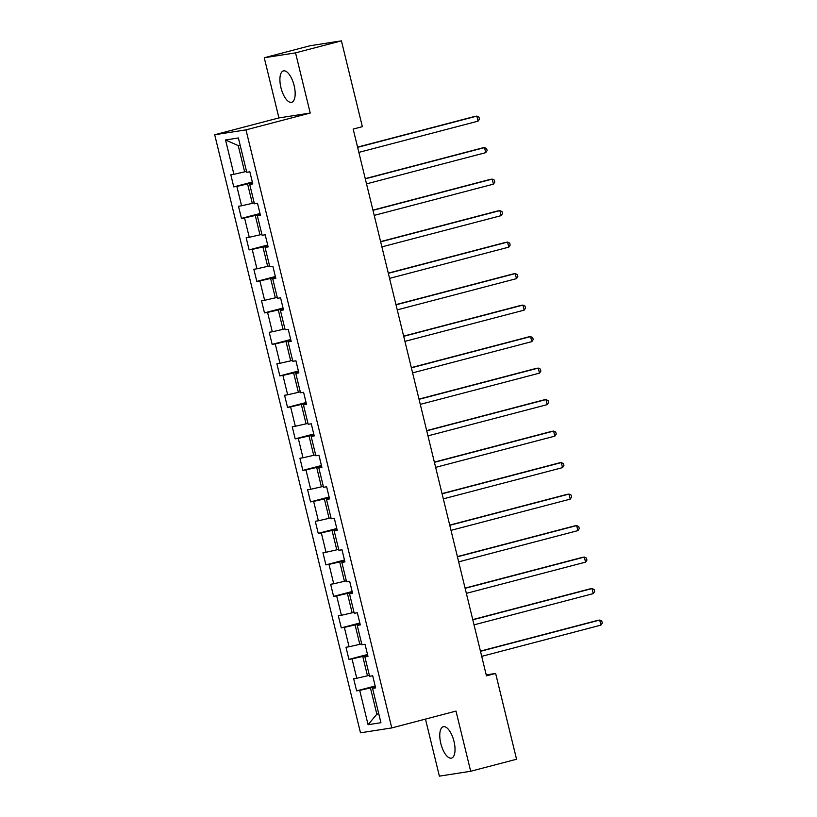 <?xml version="1.0" encoding="UTF-8"?>
<svg xmlns="http://www.w3.org/2000/svg" width="817" height="817" viewBox="0 0 817 817"><rect width="100%" height="100%" fill="white"/><g stroke="black" fill="none" stroke-linecap="round" stroke-linejoin="round"><path stroke-width="1.23" d="M453.997 741.387A16.217 6.648 -104.7 0 0 443.294 726.721A16.217 6.648 -104.7 0 0 440.802 743.439A16.217 6.648 -104.7 0 0 451.515 758.105A16.217 6.648 -104.7 0 0 453.997 741.387M294.13 85.581A16.217 6.648 -104.7 0 0 283.417 70.916A16.217 6.648 -104.7 0 0 280.936 87.633A16.217 6.648 -104.7 0 0 291.638 102.299A16.217 6.648 -104.7 0 0 294.13 85.581M425.473 719.093L439.383 776.15L470.674 771.268L516.558 759.248L495.633 673.443L486.227 674.903M214.697 134.744L360.481 732.808L391.772 727.927L245.978 129.862L214.697 134.744L278.924 117.924L310.215 113.042L295.55 52.87L264.259 57.752L278.924 117.924M264.259 57.752L310.143 45.732L341.424 40.85L295.55 52.87M375.514 687.332L372.562 688.374L375.646 687.894L372.695 675.782L369.611 676.262L364.882 656.878L367.977 656.398L365.015 644.276L361.931 644.766L357.203 625.383L360.297 624.893L357.335 612.781L354.251 613.261L349.533 593.877L352.617 593.397L349.666 581.285L346.571 581.765L341.853 562.382L344.937 561.902L341.986 549.79L338.902 550.27L334.173 530.887L337.258 530.407L334.306 518.284L331.222 518.775L326.494 499.391L329.578 498.901L326.626 486.789L323.542 487.269L318.814 467.886L321.898 467.406L318.947 455.294L315.862 455.774L311.134 436.39L314.218 435.91L311.267 423.798L308.183 424.278L303.454 404.895L306.549 404.415L303.587 392.293L300.503 392.773L295.785 373.389L298.869 372.909L295.917 360.797L292.823 361.277L288.105 341.894L291.189 341.414L288.238 329.302L285.143 329.782L280.425 310.399L283.509 309.919L280.558 297.797L277.474 298.287L272.745 278.903L275.829 278.413L272.878 266.301L269.794 266.781L265.065 247.398L268.15 246.918L265.198 234.806L262.114 235.286L257.386 215.902L260.47 215.422L257.518 203.31L254.434 203.79L249.706 184.407L252.8 183.927L249.839 171.805L246.754 172.295L238.39 137.961L225.533 139.973L238.227 145.6L244.63 171.846L246.53 171.345M372.562 688.374L380.936 722.698L368.079 724.71L359.715 690.385L356.62 690.865L375.187 685.994M225.533 139.973L233.907 174.297L230.813 174.777L233.774 186.889L236.859 186.409L241.577 205.792L238.493 206.272L241.444 218.394L244.538 217.904L249.256 237.287L246.172 237.778L249.124 249.89L252.208 249.41L256.936 268.793L253.852 269.273L256.804 281.385L259.888 280.905L264.616 300.288L261.532 300.768L264.483 312.88L267.567 312.4L272.296 331.784L269.212 332.264L272.163 344.386L275.247 343.896L279.976 363.289L276.892 363.769L279.843 375.881L282.927 375.401L287.655 394.785L284.561 395.265L287.523 407.377L290.607 406.897L295.325 426.28L292.241 426.76L295.192 438.872L298.287 438.392L303.005 457.775L299.921 458.255L302.872 470.378L305.966 469.898L310.685 489.281L307.601 489.761L310.552 501.873L313.636 501.393L318.364 520.776L315.28 521.256L318.232 533.368L321.316 532.888L326.044 552.272L322.96 552.752L325.912 564.874L328.996 564.384L333.724 583.767L330.64 584.257L333.591 596.369L336.675 595.889L341.404 615.272L338.309 615.752L341.271 627.864L344.355 627.385L349.084 646.768L345.989 647.248L348.941 659.36L352.035 658.88L356.753 678.263L353.669 678.743L356.62 690.865M341.424 40.85L362.35 126.666L353.169 129.066L486.462 675.843L495.633 673.443M369.376 675.322L367.476 675.812L362.758 656.429L367.67 655.142M367.834 655.837L364.882 656.878M356.753 678.263L367.476 675.812M352.035 658.88L362.758 656.429M361.706 643.816L359.807 644.317L355.078 624.934L359.991 623.647M360.154 624.341L357.203 625.383M349.084 646.768L359.807 644.317M344.355 627.385L355.078 624.934M354.027 612.321L352.127 612.821L347.399 593.438L352.311 592.151M352.474 592.846L349.533 593.877M341.404 615.272L352.127 612.821M336.675 595.889L347.399 593.438M346.347 580.826L344.447 581.316L339.719 561.933L344.631 560.646M344.805 561.34L341.853 562.382M333.724 583.767L344.447 581.316M328.996 564.384L339.719 561.933M338.667 549.32L336.767 549.821L332.039 530.437L336.951 529.15M337.125 529.845L334.173 530.887M326.044 552.272L336.767 549.821M321.316 532.888L332.039 530.437M330.987 517.825L329.088 518.325L324.359 498.942L329.271 497.655M329.445 498.35L326.494 499.391M318.364 520.776L329.088 518.325M313.636 501.393L324.359 498.942M323.307 486.329L321.408 486.83L316.69 467.447L321.602 466.16M321.765 466.844L318.814 467.886M310.685 489.281L321.408 486.83M305.966 469.898L316.69 467.447M315.628 454.834L313.728 455.324L309.01 435.941L313.922 434.654M314.085 435.349L311.134 436.39M303.005 457.775L313.728 455.324M298.287 438.392L309.01 435.941M307.958 423.329L306.058 423.829L301.33 404.446L306.242 403.159M306.406 403.853L303.454 404.895M295.325 426.28L306.058 423.829M290.607 406.897L301.33 404.446M300.278 391.833L298.379 392.334L293.65 372.95L298.562 371.664M298.726 372.358L295.785 373.389M287.655 394.785L298.379 392.334M282.927 375.401L293.65 372.95M292.598 360.338L290.699 360.838L285.97 341.455L290.883 340.168M291.056 340.852L288.105 341.894M279.976 363.289L290.699 360.838M275.247 343.896L285.97 341.455M284.919 328.842L283.019 329.333L278.291 309.949L283.203 308.663M283.376 309.357L280.425 310.399M272.296 331.784L283.019 329.333M267.567 312.4L278.291 309.949M277.239 297.337L275.339 297.837L270.611 278.454L275.523 277.167M275.697 277.862L272.745 278.903M264.616 300.288L275.339 297.837M259.888 280.905L270.611 278.454M269.559 265.842L267.659 266.342L262.931 246.959L267.843 245.672M268.017 246.356L265.065 247.398M256.936 268.793L267.659 266.342M252.208 249.41L262.931 246.959M261.879 234.346L259.98 234.836L255.261 215.453L260.174 214.166M260.337 214.861L257.386 215.902M249.256 237.287L259.98 234.836M244.538 217.904L255.261 215.453M254.21 202.841L252.3 203.341L247.582 183.958L252.494 182.671M252.657 183.365L249.706 184.407M241.577 205.792L252.3 203.341M236.859 186.409L247.582 183.958M233.907 174.297L244.63 171.846M470.674 771.268L456.009 711.096L391.772 727.927M310.215 113.042L245.978 129.862M240.178 145.293L238.227 145.6M378.731 713.68L376.831 714.181L378.782 713.874M375.35 686.648L370.438 687.934L376.831 714.181L368.079 724.71M359.715 690.385L370.438 687.934M233.774 186.889L252.33 182.028M241.444 218.394L260.01 213.523M249.124 249.89L267.69 245.029M256.804 281.385L275.37 276.524M264.483 312.88L283.05 308.019M272.163 344.386L290.729 339.515M279.843 375.881L298.409 371.02M287.523 407.377L306.079 402.515M295.192 438.872L313.759 434.011M302.872 470.378L321.438 465.516M310.552 501.873L329.118 497.012M318.232 533.368L336.798 528.507M325.912 564.874L344.478 560.002M333.591 596.369L352.158 591.508M341.271 627.864L359.827 623.003M348.941 659.36L367.507 654.499M357.621 147.336L476.842 116.106L478.068 121.151L358.857 152.381M357.57 147.121L474.728 116.433L476.842 116.106L478.956 117.097L479.456 119.108L478.068 121.151M365.301 178.831L484.522 147.601L485.747 152.646L366.527 183.876M365.25 178.627L482.408 147.928L484.522 147.601L486.636 148.592L487.126 150.614L485.747 152.646M372.981 210.326L492.191 179.097L493.427 184.152L374.206 215.382M372.93 210.122L490.077 179.434L492.191 179.097L494.316 180.087L494.806 182.109L493.427 184.152M380.661 241.832L499.871 210.602L501.107 215.647L381.886 246.877M380.61 241.618L497.757 210.929L499.871 210.602L501.995 211.593L502.486 213.605L501.107 215.647M388.341 273.327L507.551 242.098L508.787 247.142L389.566 278.372M388.289 273.113L505.437 242.424L507.551 242.098L509.675 243.088L510.165 245.1L508.787 247.142M396.01 304.823L515.231 273.593L516.456 278.648L397.246 309.868M395.959 304.618L513.117 273.93L515.231 273.593L517.355 274.583L517.845 276.606L516.456 278.648M403.69 336.318L522.911 305.098L524.136 310.143L404.926 341.373M403.639 336.114L520.797 305.425L522.911 305.098L525.035 306.079L525.525 308.101L524.136 310.143M411.37 367.824L530.59 336.594L531.816 341.639L412.605 372.869M411.319 367.609L528.476 336.921L530.59 336.594L532.704 337.584L533.205 339.596L531.816 341.639M419.05 399.319L538.27 368.089L539.496 373.134L420.285 404.364M418.998 399.105L536.156 368.416L538.27 368.089L540.384 369.08L540.874 371.102L539.496 373.134M426.729 430.814L545.94 399.584L547.176 404.64L427.955 435.87M426.678 430.61L543.826 399.922L545.94 399.584L548.064 400.575L548.554 402.597L547.176 404.64M434.409 462.32L553.62 431.09L554.855 436.135L435.635 467.365M434.358 462.105L551.506 431.417L553.62 431.09L555.744 432.07L556.234 434.093L554.855 436.135M442.089 493.815L561.299 462.585L562.535 467.63L443.314 498.86M442.038 493.601L559.185 462.912L561.299 462.585L563.424 463.576L563.914 465.588L562.535 467.63M449.758 525.311L568.979 494.081L570.215 499.126L450.994 530.356M449.707 525.106L566.865 494.408L568.979 494.081L571.103 495.071L571.594 497.093L570.215 499.126M457.438 556.806L576.659 525.576L577.885 530.631L458.674 561.861M457.387 556.602L574.545 525.913L576.659 525.576L578.783 526.567L579.273 528.589L577.885 530.631M465.118 588.311L584.339 557.082L585.564 562.127L466.354 593.356M465.067 588.097L582.225 557.408L584.339 557.082L586.453 558.072L586.953 560.084L585.564 562.127M472.798 619.807L592.019 588.577L593.244 593.622L474.034 624.852M472.747 619.592L589.905 588.904L592.019 588.577L594.133 589.568L594.623 591.59L593.244 593.622M480.478 651.302L599.698 620.072L600.924 625.128L481.703 656.357M480.427 651.098L597.584 620.409L599.698 620.072L601.812 621.063L602.303 623.085L600.924 625.128"/></g></svg>
